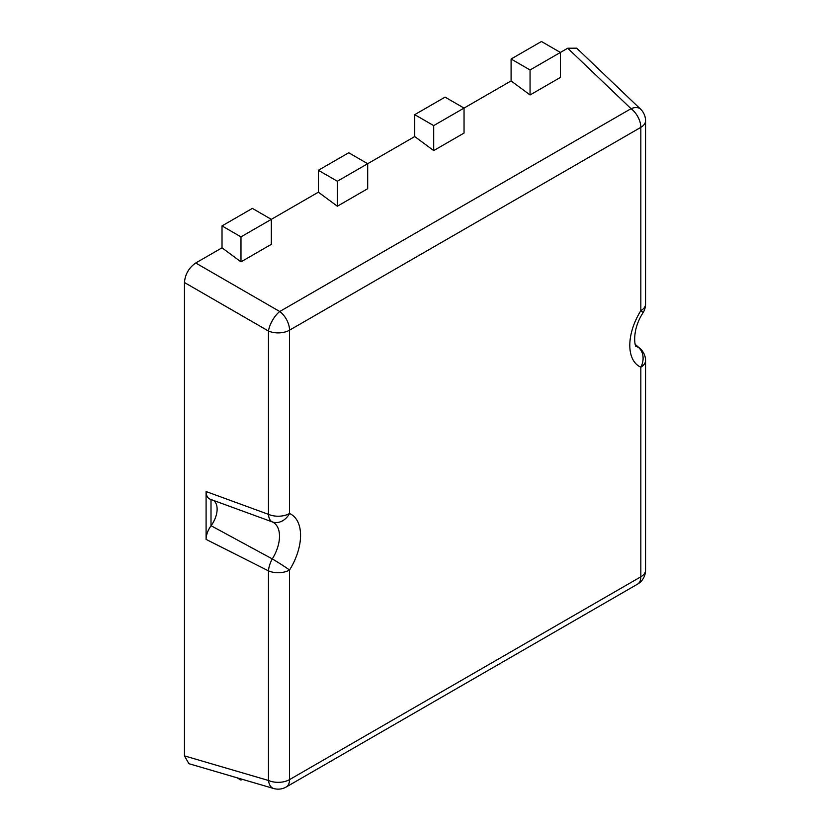 <?xml version="1.0" encoding="UTF-8"?>
<svg xmlns="http://www.w3.org/2000/svg" width="830" height="830" viewBox="0 0 830 830"><rect width="100%" height="100%" fill="white"/><g stroke="black" fill="none" stroke-linecap="round" stroke-linejoin="round"><path stroke-width="1.25" d="M211.069 525.722L272.281 558.912A16.092 7.314 116.5 0 0 268.474 570.864L206.089 539.386C206.193 534.811 207.832 530.287 211.007 525.795L211.007 499.515L211.007 525.795A19.37 11.184 120 0 0 211.069 525.722A19.37 11.184 120 0 0 213.279 500.334M240.98 778.945L240.98 780.065L237.038 777.783M240.98 780.065L242.267 779.318M530.059 69.969L530.059 94.952L560.406 77.429L560.406 52.456L541.44 41.5L511.093 59.023L511.093 80.925L464.043 108.087L445.077 97.131L414.73 114.654L414.73 136.556L367.69 163.718L348.714 152.762L318.367 170.285L318.367 192.187L271.327 219.348L252.362 208.392L222.015 225.916L222.015 247.817L195.724 262.996L279.741 311.509L631.039 108.689L567.72 48.223L530.059 69.969L511.093 59.023M337.343 181.241L337.343 206.224L367.69 188.701L367.69 163.718L337.343 181.241L318.367 170.285M433.696 125.61L433.696 150.583L464.043 133.07L464.043 108.087L433.696 125.61L414.73 114.654M240.98 236.872L240.98 261.855L271.327 244.331L271.327 219.348L240.98 236.872L222.015 225.916M635.324 344.481L639.889 348.372A16.092 9.898 130.4 0 0 638.498 347.48L635.51 344.958M188.918 763.693L184.457 755.881L268.474 780.47L268.474 570.864A16.092 9.296 0 0 0 289.535 570.013L289.535 779.619L640.833 576.809A16.092 9.296 60 0 1 637.502 584.175L286.205 786.996A16.092 9.296 -120 0 0 289.535 779.619A16.092 9.296 0 0 1 268.474 780.47A16.092 9.109 106.3 0 0 273.63 788.5L188.918 763.693M206.089 539.386L206.089 491.547L268.474 514.351L268.474 331.025L184.457 282.522L184.457 755.881M184.457 282.522C185.152 274.242 188.908 267.737 195.724 262.996M567.72 48.223L576.726 48.181L640.563 109.145A16.092 9.109 133.7 0 0 631.039 108.689A16.092 9.296 -120 0 1 640.833 127.353L289.535 330.174L289.535 513.5A46.179 26.664 -60 0 1 289.535 570.013A16.092 0.809 32 0 0 272.281 558.912A30.243 17.461 120 0 0 272.281 521.904L210.26 499.245M511.093 80.925L530.059 94.952M414.73 136.556L433.696 150.583M318.367 192.187L337.343 206.224M222.015 247.817L240.98 261.855M206.089 491.547C206.193 496.039 207.853 498.685 211.069 499.473M268.474 514.351A16.092 8.476 110.4 0 0 272.281 521.904A16.092 13.114 -66.1 0 0 289.535 513.5A16.092 9.296 -0 0 1 268.474 514.351M643.094 312.651C630.375 332.135 635.78 349.233 636.112 345.996L636.112 345.996A30.243 17.461 120 0 0 638.498 347.48A16.092 13.114 -66.1 0 1 640.833 367.192A46.179 26.664 -60 0 1 640.833 310.679L640.833 127.353A16.092 9.296 -0 0 0 645.543 120.786L645.543 304.112A16.092 9.296 -0 0 1 640.833 310.679A16.092 0.809 32 0 1 643.094 312.651A16.092 16.092 0 0 0 645.543 304.112M640.833 576.809L640.833 367.192A16.092 9.296 -0 0 0 645.543 360.625L645.543 570.231A16.092 9.296 -0 0 1 640.833 576.809M268.474 331.025A16.092 9.296 0 0 0 289.535 330.174A16.092 9.296 60 0 0 279.741 311.509A16.092 6.557 120 0 0 268.474 331.025M637.502 584.175A16.092 16.092 0 0 0 645.543 570.231M273.63 788.5A16.092 16.092 0 0 0 286.205 786.996M645.543 360.625A16.092 16.092 0 0 0 639.889 348.372M645.543 120.786A16.092 16.092 0 0 0 640.563 109.145"/></g></svg>
